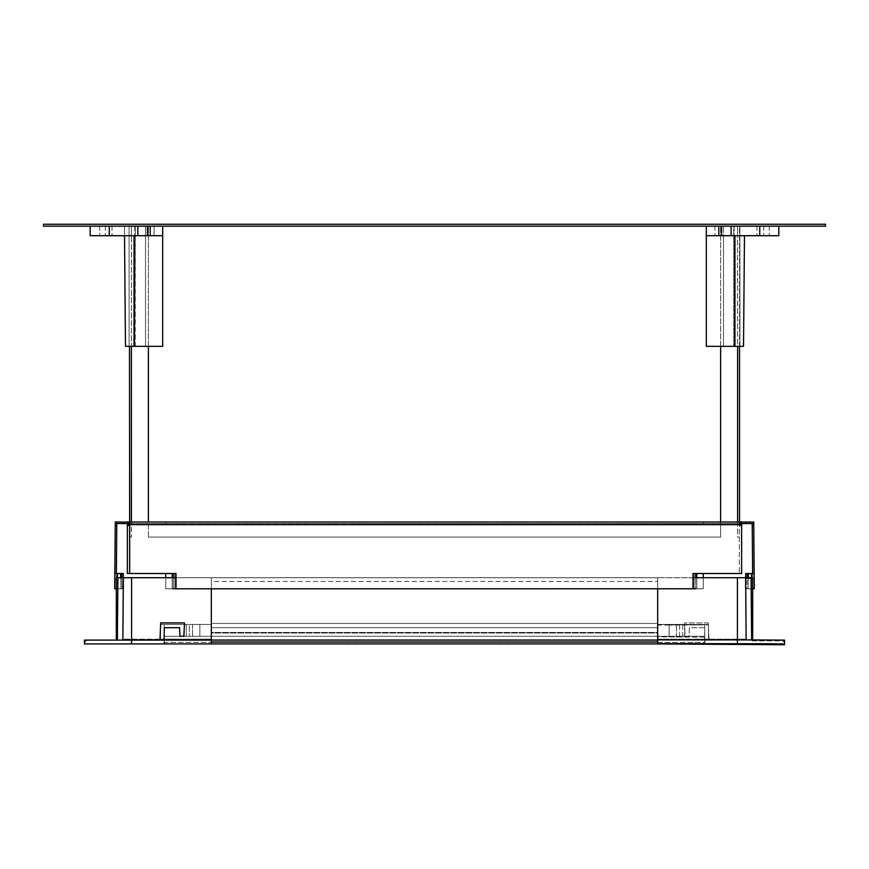 <?xml version="1.0" encoding="UTF-8"?>
<svg xmlns="http://www.w3.org/2000/svg" width="869" height="869" viewBox="0 0 869 869"><rect width="100%" height="100%" fill="white"/><g stroke="black" fill="none" stroke-linecap="round" stroke-linejoin="round"><path stroke-width="0.65" stroke-dasharray="4.34 3.26" d="M43.45 226.157L43.45 224.256L825.55 224.256L825.55 226.157L43.45 226.157M134.054 235.705L90.18 235.705L162.677 235.705L134.054 235.705L134.054 346.34L162.677 346.34L145.503 346.34L162.677 346.34L162.677 235.705L90.18 235.705L90.18 226.157L162.677 226.157L162.677 346.34L162.677 226.157L154.085 226.157L154.085 235.705L145.503 235.705L154.085 235.705L145.503 235.705L154.085 235.705L154.085 226.157L145.503 226.157L145.503 346.34L145.503 226.157L145.503 346.34L129.101 346.34L135.26 346.34L135.26 226.157L131.393 226.157L131.393 235.705L129.101 235.705L131.393 235.705L129.101 235.705L131.393 235.705L131.393 226.157L129.101 226.157L129.101 346.34L125.484 346.34L129.101 346.34L129.101 226.157L129.101 346.34L129.101 226.157L124.517 226.157L125.484 346.34L124.517 226.157L90.18 226.157L90.18 235.705L90.18 226.157L131.393 226.157L131.393 235.705L131.393 226.157L135.26 226.157L134.793 346.34L145.503 346.34L145.503 226.157L154.085 226.157L154.085 235.705L154.085 226.157L162.677 226.157L162.677 235.705M135.26 226.157L145.503 226.157L135.26 226.157M162.677 226.157L147.415 226.157L147.415 235.705L147.415 226.157L90.18 226.157M134.054 346.34L125.484 346.34L124.517 235.705M706.323 226.157L706.323 346.34L723.497 346.34L723.497 226.157L706.323 226.157L778.82 226.157L733.74 226.157L733.74 346.34L733.74 226.157L778.82 226.157L706.323 226.157L723.497 226.157L723.497 346.34L706.323 346.34L743.516 346.34L744.483 235.705L734.946 235.705L778.82 235.705L706.323 235.705L734.946 235.705L706.323 235.705L706.323 226.157L706.323 346.34L706.323 235.705M723.497 235.705L714.915 235.705L723.497 235.705L714.915 235.705L723.497 235.705L723.497 346.34L739.899 346.34L723.497 346.34L723.497 235.705M721.585 226.157L721.585 235.705M714.915 226.157L714.915 235.705L714.915 226.157M739.899 346.34L739.899 235.705L737.607 235.705L739.899 235.705L737.607 235.705L739.899 235.705L739.899 226.157L739.899 346.34L743.516 346.34L739.899 346.34L739.899 226.157L739.899 346.34M737.607 522.008L737.607 537.096L739.519 537.096L737.607 537.096L737.607 226.157L737.607 235.705L737.607 226.157L737.607 235.705L737.607 226.157L739.519 226.157L739.519 522.008M744.483 235.705L743.516 346.34L744.483 235.705L778.82 235.705M733.74 226.157L723.497 226.157L733.74 226.157M720.629 346.34L720.629 537.096L148.371 537.096L720.629 537.096L148.371 537.096L720.629 537.096L720.629 522.008M148.371 522.008L148.371 226.157L720.629 226.157L148.371 226.157L720.629 226.157L148.371 226.157L148.371 346.34M129.481 346.34L129.481 537.096L131.393 537.096L131.393 522.008M129.677 537.096L131.393 537.096L131.393 226.157L129.481 226.157L131.393 226.157L131.393 346.34M148.371 537.096L148.371 226.157L148.371 537.096M720.629 537.096L720.629 226.157L720.629 537.096M739.519 346.34L739.519 226.157L737.607 226.157L737.607 346.34M192.527 624.463L192.527 636.293L184.326 636.293L192.527 636.293L192.527 624.463L186.227 624.463L186.227 636.293L199.87 636.293L186.227 636.293L186.227 624.463L192.527 624.463L184.326 624.463L184.326 636.293L164.295 636.293L184.326 636.293L184.326 624.463L160.483 624.463L160.483 639.149L160.483 624.463L211.319 624.463L199.87 624.463L199.87 636.293L211.319 636.293L199.87 636.293L199.87 624.463L192.527 624.463M657.681 642.006L657.681 627.7L657.681 643.918L657.681 642.006L211.319 642.006L211.319 640.105L657.681 640.105L657.681 577.722L657.681 639.812L657.681 623.431L657.681 636.293L657.681 627.7L211.319 627.7L657.681 627.7L211.319 627.7L211.319 643.918L211.319 636.293L657.681 636.293L657.681 627.7L211.319 627.7L211.319 636.293L657.681 636.293L211.319 636.293L211.319 623.431L657.681 623.431L657.681 636.293L211.319 636.293L211.319 623.431L211.319 632.469L657.681 632.469L657.681 623.431L211.319 623.431L657.681 623.431L211.319 623.431L211.319 633.056L657.681 633.056L657.681 632.469L211.319 632.469L211.319 639.812L657.681 639.812L657.681 633.056L211.319 633.056L211.319 639.812L657.681 639.812L211.319 639.812L211.319 577.722L116.316 577.722L116.316 640.105L84.467 640.105L131.577 640.105L116.316 640.105L116.316 577.722L116.316 640.105L211.319 640.105L211.319 577.722L657.681 577.722L211.319 577.722L657.681 577.722L657.681 639.812L211.319 639.812L211.319 581.448L657.681 581.448L211.319 581.448L211.319 577.722L116.316 577.722L211.319 577.722L211.319 639.149L211.319 624.463L164.295 624.463L164.295 639.149L164.295 624.463L160.483 624.463L211.319 624.463L211.319 643.918L84.467 643.918L657.681 643.918L211.319 643.918L657.681 643.918L657.681 640.105L211.319 640.105L211.319 577.722L211.319 639.149L122.996 639.149L211.319 639.149L164.295 639.149L211.319 639.149L211.319 624.463L211.319 636.293L164.295 636.293L164.295 643.918L164.295 636.293L164.295 643.918L164.295 636.293L211.319 636.293L211.319 627.7L211.319 643.918L211.319 640.105L657.681 640.105L657.681 577.722L211.319 577.722L211.319 588.769M116.316 640.105L84.467 640.105L84.467 643.918L84.467 642.006L84.467 643.918L211.319 643.918L211.319 577.722L176.027 577.722M122.996 577.722L122.996 639.149L122.996 577.722M123.365 577.722L117.902 577.722L123.365 577.722L122.855 639.812L159.983 639.812L160.678 622.932L184.521 622.932L183.815 636.293L180.002 636.293L179.546 627.7L164.295 627.7L164.013 643.918L84.467 643.918L164.013 643.918L164.078 640.105M164.295 639.149L160.483 639.149L164.295 639.149M165.056 642.397L165.056 643.918L703.944 643.918L165.056 643.918L165.056 642.397L703.944 642.397L703.944 643.918L703.944 642.397L165.056 642.397M741.615 573.507L741.615 522.008L740.475 521.987L740.475 525.441L739.715 525.441L739.715 524.659L129.677 524.67L129.677 573.507L173.615 573.507M703.271 577.722L703.271 588.78L695.645 588.802L695.645 573.518L692.973 573.497L739.323 573.507L695.385 573.507M127.385 521.987L127.385 573.497L176.027 573.497L173.355 573.518L176.027 573.507L174.886 573.518L174.886 588.802L174.886 573.518L174.886 588.78L172.214 588.737L695.645 588.78L695.645 577.722M129.677 523.583L129.677 522.063L165.534 522.063L165.534 523.583L129.677 523.583L739.715 523.54L739.715 522.008L703.466 522.063L703.466 523.638L165.534 523.638L703.466 523.638L703.466 522.106L165.534 522.106L165.534 523.638L165.534 522.106L703.466 522.106L703.466 523.638L739.715 523.583L739.715 522.063M129.677 524.67L129.677 523.54L739.715 523.54L739.715 524.67M703.466 522.063L703.466 523.583L739.323 523.583L739.323 522.063L703.466 522.063M129.481 522.063L165.534 522.063L165.534 523.583L129.481 523.583M695.645 588.802L696.786 588.78L696.786 573.507L703.271 573.507L703.271 588.78L696.786 588.737L696.786 573.475L692.973 573.507L694.114 573.518L694.114 588.78L696.786 588.737L696.786 573.475L703.271 573.475L703.271 588.737L694.114 588.802L695.645 588.802L695.645 573.518L695.645 588.802L692.973 588.769L694.114 588.802L694.114 573.518L703.271 573.475L703.271 588.78L696.786 588.78L696.786 577.722M176.027 573.497L176.027 588.769L173.355 588.802L173.355 577.722L173.355 588.802L174.886 588.802L174.886 573.518L165.729 573.475L165.729 588.78L173.355 588.802L172.214 588.78L172.214 577.722M165.729 577.722L165.729 588.78L172.214 588.78L172.214 573.507L165.729 573.475L165.729 588.78L172.214 588.737L172.214 573.475L165.729 573.507L165.729 588.737L172.214 588.737L172.214 573.475M692.973 577.722L752.684 577.722L752.684 640.236L709.017 639.812L708.322 622.932L684.479 622.932L685.185 636.293L688.998 636.293L689.454 627.7L704.705 627.7L704.987 643.918L784.533 643.918L784.533 642.006L782.632 640.105L751.642 639.845M751.642 640.105L751.098 577.722L745.635 577.722L746.145 639.812L709.017 639.812L708.322 622.932L684.479 622.932L685.185 636.293L688.998 636.293L689.454 627.7L704.705 627.7L704.987 643.918M84.467 642.006L86.368 640.105L117.358 640.105L117.902 577.722M679.623 636.955L676.473 636.923L679.623 636.955M679.623 625.072L676.473 625.093L679.623 625.072M684.674 625.191L684.674 637.02L657.681 636.879L657.681 624.844L657.681 639.53L704.705 639.53L704.705 624.844L708.517 624.876L669.13 625.093L669.13 636.923M684.674 625.289L684.674 637.02M669.13 625.093L669.13 636.879M669.13 625.05L657.681 625.05M708.517 625.289L708.517 639.975L746.004 639.975L746.004 639.28L737.423 639.204L657.681 639.53M657.681 588.769L657.681 640.105L737.423 640.105L737.423 577.722L657.681 577.722L746.004 577.863L746.004 639.975M746.004 578.558L752.684 578.558L752.684 640.931L784.533 640.931L784.533 644.744M684.674 637.118L704.705 637.118L704.705 644.744M704.705 637.118L657.681 636.879M657.681 636.705L657.681 644.331M657.681 577.787L657.681 639.204M708.517 624.876L708.517 639.975M657.681 624.844L704.705 624.844M751.098 577.798L745.635 577.744M752.684 578.558L752.684 577.863M752.684 640.236L752.684 640.931M737.423 640.105L657.681 640.105L782.632 640.105L737.423 640.105L737.423 643.918L784.533 643.918L784.533 642.006L784.533 643.918L704.705 643.918L704.705 636.293L684.674 636.293L684.674 624.463L684.674 636.293L669.13 636.293L669.13 624.463L669.13 636.293L657.681 636.293L657.681 643.918L704.705 643.918L704.705 636.293L657.681 636.293L657.681 624.463L708.517 624.463L708.517 639.149L708.517 624.463L657.681 624.463L657.681 639.149L746.004 639.149L657.681 639.149L657.681 577.722M782.643 640.116L782.089 640.105M784.533 640.236L784.533 640.931M704.705 636.705L704.705 644.331M746.004 577.863L746.004 639.28M708.517 639.562L704.705 639.53M676.473 624.463L682.773 624.463L676.473 624.463L676.473 636.293L682.773 636.293L676.473 636.293M682.773 624.463L682.773 636.293M754.173 573.497L751.5 573.518L751.631 588.78L748.013 588.802L748.405 573.54L745.743 573.475L745.341 588.737L746.862 588.78L747.264 573.507L745.743 573.475L748.405 573.54L747.264 573.507L746.862 588.78L745.341 588.737L745.624 577.744L746.004 639.149L746.004 577.722L752.684 577.722L752.684 588.769L751.631 588.78L754.303 588.747L751.631 588.78L752.782 588.769L752.641 573.507L754.173 573.497L754.303 588.747L752.782 588.769L752.196 522.008L753.716 521.987L754.173 573.497L752.641 573.507M704.705 624.463L704.705 639.149M737.423 643.918L657.681 643.918M784.533 640.105L784.533 643.918M184.326 624.463L184.326 636.293L184.326 624.463M199.87 624.463L199.87 636.293L199.87 624.463M189.377 624.463L186.227 624.463L189.377 624.463L189.377 636.293L189.377 624.463M160.483 624.463L160.483 639.149L160.483 624.463M84.467 640.105L84.467 643.918L84.467 640.105M131.577 639.812L211.319 640.105L131.577 640.105L131.577 643.918M752.196 522.258L752.228 525.441L753.749 525.419L752.228 525.441L752.217 524.67A1.141 1.141 0 0 0 751.066 523.54L739.812 523.638L739.801 522.106L745.515 522.063L745.537 523.583M745.515 522.063L751.055 522.008A2.672 2.672 0 0 1 753.749 524.659L753.749 525.419M741.615 523.627L740.475 523.627M741.615 522.095L740.475 522.106M748.405 573.54L751.5 573.518L751.631 588.78L745.341 588.737L748.013 588.802L748.405 573.54L751.5 573.518L748.405 573.54L748.013 588.802L748.296 577.722M745.341 588.737L745.743 573.475L747.264 573.507L745.743 573.475L745.341 588.737L746.862 588.78L745.341 588.737M751.533 577.809L751.631 588.78L748.013 588.802L751.631 588.78L751.5 573.518M747.155 577.722L747.264 573.507M129.285 525.441L129.285 524.659L739.323 524.659L739.323 573.507L739.323 523.54L129.285 523.54L129.285 522.008L129.285 524.659M128.525 525.441L128.525 521.987M127.385 523.627L127.385 522.095M128.525 522.106L128.525 523.627M176.027 588.747L692.973 588.747L692.973 573.507L692.973 588.769L692.973 573.497M129.285 523.54L739.323 523.583M739.323 522.063L739.323 524.659L129.481 524.67M173.355 588.78L173.355 573.518L173.355 588.802L174.886 588.802M696.786 573.475L695.645 573.54M114.827 573.497L117.5 573.518L114.827 573.497L116.359 573.507L116.783 524.67L116.772 525.441L115.251 525.419L115.284 521.987L116.804 522.008L116.772 525.441L115.251 525.419L115.251 524.659L114.697 588.747L116.316 588.769M116.359 573.507L116.218 588.769L116.359 573.507L117.5 573.518L117.369 588.78L114.697 588.747L123.659 588.737L120.987 588.802L123.659 588.737L123.257 573.475L117.5 573.518L117.369 588.78L120.987 588.802L120.595 573.54L123.257 573.475L121.736 573.507L123.257 573.475L123.659 588.737L120.987 588.802L120.704 577.722M116.804 522.258A2.672 2.672 0 0 0 115.251 524.659A2.672 2.672 0 0 1 117.945 522.008L123.485 522.063L123.463 523.583L129.188 523.638L129.199 522.106L123.485 522.063L123.463 523.583L123.485 522.063M123.463 523.583L117.934 523.54A1.141 1.141 0 0 0 116.783 524.67M121.845 577.722L122.138 588.78L121.736 573.507L123.257 573.475L123.659 588.737L122.138 588.78L123.659 588.737L123.376 577.722M120.595 573.54L120.987 588.802L117.369 588.78L120.987 588.802L120.595 573.54L117.5 573.518L121.736 573.507L122.138 588.78L121.736 573.507M112.058 226.157L112.058 235.705L112.058 226.157M105.312 226.157L105.312 235.705L105.312 226.157M99.718 226.157L99.718 235.705L99.718 226.157M150.207 226.157L150.207 235.705M137.878 226.157L137.878 235.705M109.266 226.157L109.266 235.705M718.793 226.157L718.793 235.705M756.942 226.157L756.942 235.705L756.942 226.157M763.688 226.157L763.688 235.705L763.688 226.157M769.282 226.157L769.282 235.705L769.282 226.157M759.734 226.157L759.734 235.705M731.122 226.157L731.122 235.705M734.946 346.34L734.946 235.705M131.577 577.722L131.577 640.105M679.623 625.191L679.623 637.02M737.423 577.787L737.423 639.204M679.623 624.463L679.623 636.293M737.423 577.722L737.423 639.149M129.481 522.008L739.323 522.008L129.481 522.008M117.5 573.518L117.467 577.722M134.793 226.157L134.793 346.34L134.793 226.157M734.207 226.157L734.207 346.34L734.207 226.157M676.473 625.093L676.473 636.923M682.773 625.093L682.773 636.923"/><path stroke-width="1.3" d="M43.45 226.157L43.45 224.256L825.55 224.256L825.55 226.157L43.45 226.157M90.18 226.157L90.18 235.705L162.677 235.705L162.677 226.157M147.415 226.157L147.415 235.705L147.415 226.157M124.517 235.705L125.484 346.34L162.677 346.34L162.677 235.705M778.82 235.705L778.82 226.157L778.82 235.705L778.82 226.157L778.82 235.705L706.323 235.705L706.323 346.34L734.946 346.34L734.946 235.705M706.323 226.157L706.323 235.705M721.585 226.157L721.585 235.705M734.946 346.34L743.516 346.34L744.483 235.705M720.629 522.008L720.629 346.34M148.371 522.008L148.371 346.34M129.677 537.096L129.481 346.34M131.393 522.008L131.393 346.34M739.519 522.008L739.519 346.34M737.607 522.008L737.607 346.34M211.319 588.769L211.319 643.918L211.319 642.006L657.681 642.006M176.027 577.722L116.316 577.722L116.316 640.105M131.577 643.918L84.467 643.918L84.467 640.105L131.577 640.105L131.577 643.918L657.681 643.918L657.681 588.769M131.577 640.105L657.681 640.105M739.715 522.008L129.677 522.008L739.715 522.008L739.715 525.419L740.475 525.419L740.475 521.987L741.615 521.987L741.615 573.497L692.973 573.497L703.271 573.507L703.271 577.722M173.615 573.507L129.677 573.507L129.677 522.008M695.385 573.507L741.615 573.507M695.645 588.78L173.355 588.78M692.973 573.497L692.973 588.747L174.886 588.78M127.385 523.627L127.385 573.507L176.027 573.497L176.027 588.747M695.645 577.722L695.645 573.518M172.214 577.722L172.214 573.507L173.355 573.54L173.355 577.722L173.355 573.518L176.027 573.497M172.214 573.507L165.729 573.507L165.729 577.722M751.642 639.845L751.098 577.722L745.635 577.722L746.145 639.812L657.681 639.823M704.987 643.918L784.533 643.918L784.533 642.006L782.632 640.105L751.642 640.105M123.365 577.722L122.855 639.812L159.983 639.812L160.678 622.932L184.521 622.932L183.815 636.293L180.002 636.293L179.546 627.7L164.295 627.7L164.078 640.105M84.467 642.006L86.368 640.105L117.358 640.105L117.902 577.722M657.681 643.918L784.533 644.744L784.533 644.048L770.738 643.755L657.681 643.636M745.635 577.744L692.973 577.722M741.615 523.627L745.537 523.583L745.515 522.063L751.055 522.008A2.672 2.672 0 0 1 753.749 524.659L754.303 588.747L752.684 588.769L752.684 639.845L752.684 577.863L751.098 577.798M782.643 640.116L784.533 640.236L784.533 642.006L784.533 640.105L782.632 640.105L784.533 640.105M782.089 640.105L737.423 639.823L737.423 643.636M748.296 577.722L748.405 573.54L745.743 573.475L745.624 577.744L737.423 577.722L737.423 639.823M752.196 522.258L753.716 521.987L753.749 525.419M754.173 573.497L752.641 573.507L752.217 524.67A1.141 1.141 0 0 0 751.066 523.54L745.537 523.583M740.475 522.106L739.801 522.106L739.812 523.638L740.475 523.627M745.515 522.063L741.615 522.095M748.405 573.54L752.641 573.507M747.264 573.507L747.155 577.722M129.285 525.419L128.525 525.419L129.481 524.67M127.385 522.095L128.525 522.106M127.385 522.008L128.525 522.008M128.525 523.627L128.525 525.441M129.285 522.063L129.285 524.67M114.827 573.497L115.284 521.987L116.804 522.008L116.359 573.507L114.827 573.497L114.697 588.747L116.316 588.769M116.783 524.67A1.141 1.141 0 0 1 117.934 523.54L123.463 523.583L123.485 522.063L117.945 522.008A2.672 2.672 0 0 0 116.804 522.258M123.463 523.583L129.188 523.638L129.199 522.106L123.485 522.063M116.359 573.507L121.736 573.507L121.845 577.722M121.736 573.507L123.257 573.475L123.376 577.722M150.207 226.157L150.207 235.705M109.266 226.157L109.266 235.705M137.878 226.157L137.878 235.705M134.054 346.34L134.054 235.705M718.793 226.157L718.793 235.705M731.122 226.157L731.122 235.705M759.734 226.157L759.734 235.705M131.577 577.722L131.577 639.812M739.715 524.659L129.677 524.659M696.786 577.722L696.786 573.507M751.533 577.809L751.5 573.518M117.467 577.722L117.5 573.518M120.704 577.722L120.595 573.54"/></g></svg>

